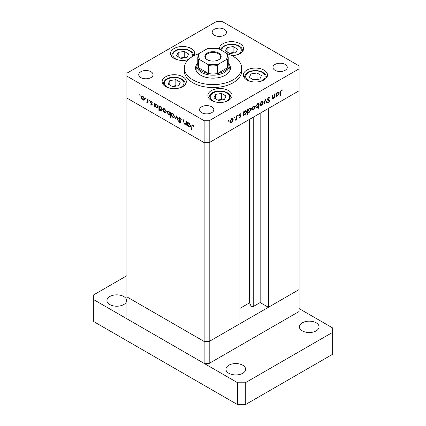 <?xml version="1.0" encoding="UTF-8"?>
<svg xmlns="http://www.w3.org/2000/svg" width="426" height="426" viewBox="0 0 426 426"><rect width="100%" height="100%" fill="white"/><g stroke="black" fill="none" stroke-linecap="round" stroke-linejoin="round"><path stroke-width="0.64" d="M209.203 363.399L209.203 341.471L239.907 323.744L239.907 124.914L209.203 142.641L204.139 142.641L126.905 98.055L204.139 142.641L209.203 142.641L209.203 341.471L204.139 341.471L126.905 296.879L126.905 318.808L204.139 363.399L209.203 363.399L299.095 311.502L299.095 289.573L209.203 341.471L204.139 341.471L204.139 363.399M228.219 62.83A16.113 9.303 180 0 1 229.113 65.892A16.113 9.303 180 0 1 219.166 74.486A16.113 9.303 180 0 1 201.605 72.468A16.113 9.303 180 0 1 196.887 65.892L196.887 71.009A16.113 9.303 0 0 0 196.998 72.116M197.398 63.559A17.455 10.08 0 0 0 195.545 68.08A17.455 10.08 0 0 0 200.657 75.21A17.455 10.08 0 0 0 219.683 77.394A17.455 10.08 0 0 0 230.455 68.08A17.455 10.08 0 0 0 228.602 63.559M196.887 67.132A17.455 10.08 0 0 0 195.726 69.544M199.001 53.649A28.648 16.539 0 0 0 184.351 68.08A28.648 16.539 0 0 0 192.744 79.779A28.648 16.539 0 0 0 223.964 83.363A28.648 16.539 0 0 0 241.648 68.08A28.648 16.539 0 0 0 233.256 56.386A28.648 16.539 0 0 0 226.999 53.649M184.351 68.08L184.351 71.009A28.648 16.539 0 0 0 192.744 82.703A28.648 16.539 0 0 0 223.964 86.286A28.648 16.539 0 0 0 241.648 71.009L241.648 68.08M263.95 70.098A12.088 6.976 0 0 0 250.776 68.586A12.088 6.976 0 0 0 243.315 75.035A12.088 6.976 0 0 0 246.856 79.966A12.088 6.976 0 0 0 260.03 81.478A12.088 6.976 0 0 0 267.491 75.035A12.088 6.976 0 0 0 263.95 70.098M228.522 90.552A12.088 6.976 0 0 0 215.348 89.039A12.088 6.976 0 0 0 207.888 95.488A12.088 6.976 0 0 0 211.429 100.419A12.088 6.976 0 0 0 224.598 101.936A12.088 6.976 0 0 0 232.064 95.488A12.088 6.976 0 0 0 228.522 90.552M182.77 76.765A12.088 6.976 0 0 0 169.596 75.253A12.088 6.976 0 0 0 162.136 81.696A12.088 6.976 0 0 0 165.677 86.632A12.088 6.976 0 0 0 178.845 88.145A12.088 6.976 0 0 0 186.311 81.696A12.088 6.976 0 0 0 182.77 76.765M194.086 55.662A12.088 6.976 0 0 0 194.698 53.463A12.088 6.976 0 0 0 191.162 48.527A12.088 6.976 0 0 0 177.988 47.014A12.088 6.976 0 0 0 170.528 53.463A12.088 6.976 0 0 0 174.069 58.399A12.088 6.976 0 0 0 188.425 59.581M231.787 55.593A12.088 6.976 0 0 0 243.608 48.617A12.088 6.976 0 0 0 240.067 43.686A12.088 6.976 0 0 0 226.893 42.174A12.088 6.976 0 0 0 219.433 48.617A12.088 6.976 0 0 0 219.47 49.155M140.83 77.585A7.162 4.138 180 0 1 138.732 74.662A7.162 4.138 180 0 1 143.157 70.838A7.162 4.138 180 0 1 150.964 71.738A7.162 4.138 180 0 1 153.056 74.662A7.162 4.138 180 0 1 148.637 78.48A7.162 4.138 180 0 1 140.83 77.585M275.036 70.274A7.162 4.138 180 0 1 272.944 67.351A7.162 4.138 180 0 1 277.363 63.533A7.162 4.138 180 0 1 285.17 64.427A7.162 4.138 180 0 1 287.268 67.351A7.162 4.138 180 0 1 282.843 71.174A7.162 4.138 180 0 1 275.036 70.274M211.733 106.825A7.162 4.138 0 0 0 203.926 105.93A7.162 4.138 0 0 0 199.506 109.748A7.162 4.138 0 0 0 201.605 112.672A7.162 4.138 0 0 0 209.411 113.566A7.162 4.138 0 0 0 213.831 109.748A7.162 4.138 0 0 0 211.733 106.825M224.395 29.341A7.162 4.138 0 0 0 216.589 28.446A7.162 4.138 0 0 0 212.169 32.264A7.162 4.138 0 0 0 214.267 35.188A7.162 4.138 0 0 0 222.074 36.088A7.162 4.138 0 0 0 226.494 32.264A7.162 4.138 0 0 0 224.395 29.341M299.095 65.892L221.861 21.3L216.797 21.3L126.905 73.197L126.905 76.121L204.139 120.712L209.203 120.712L299.095 68.815L299.095 65.892M186.396 124.041L184.767 124.296L183.553 121.703L183.553 119.797L183.952 120.025L184 122.661L184.836 123.881L185.938 123.524L185.997 121.202L186.396 121.437L186.396 125.175L185.811 124.408M186.396 123.508L185.645 123.945L186.396 123.258M178.67 118.226L179.021 117.475L179.937 117.571L181.284 119.472L180.906 119.514L179.937 118.098L179.069 118.465L180.752 121.453L180.997 122.374L180.709 123.034L179.905 122.938L178.728 121.389L179.085 121.282L179.953 122.438L180.603 122.166L178.67 118.226L179.868 117.533M179.985 117.603L179.069 118.465M179.953 122.438L180.944 121.964M176.684 115.824L178.217 120.451L177.786 120.201L176.71 116.857L175.634 118.96L175.203 118.71L176.684 115.824M174.133 117.539L172.903 117.448L171.673 116.122L171.225 114.535L171.731 113.433L172.903 113.577L174.58 116.474L174.064 117.587M165.895 112.784L164.665 112.693L163.435 111.367L162.988 109.78L163.493 108.678L164.665 108.822L166.342 111.713L165.826 112.831M155.346 103.859L156.417 104.061L158.105 106.979L157.62 108.039L156.401 107.922L155.091 106.409L155.091 107.102L154.697 106.873L154.697 103.129L155.229 103.917M139.952 94.556L140.319 95.195L139.952 95.408L139.584 94.769L139.952 94.556M140.319 95.195L139.952 95.408L140.319 95.195M204.139 120.712L204.139 341.471L126.905 296.879L126.905 76.121M144.084 100.19L142.848 100.099L141.618 98.768L141.171 97.187L141.682 96.084L142.848 96.228L144.526 99.12L144.009 100.232M145.692 97.868L146.059 98.507L145.692 98.72L145.319 98.081L145.692 97.868M146.059 98.507L145.692 98.72L146.059 98.507M148.104 102.059L146.917 102.448L146.571 102.118L147.636 101.596L147.705 99.098L148.104 99.327L148.104 103.065L147.705 102.288L147.492 102.48M146.991 102.032L148.104 101.324M149.27 99.934L149.638 100.573L149.27 100.786L148.898 100.147L149.27 99.934M149.638 100.573L149.27 100.786L149.638 100.573M152.194 104.514L151.944 105.089L151.374 105.02L150.548 104.008L150.815 103.843L151.374 104.562L151.8 104.301L150.639 102.384L150.767 101.106L151.438 101.186L152.364 102.229L152.103 102.421L151.459 101.66L150.889 101.931L152.194 104.514M151.374 104.562L152.135 104.104M151.8 101.463L150.889 101.931M159.553 106.287L160.618 106.484L162.306 109.407L161.827 110.467L160.607 110.35L159.297 108.806L159.297 111.037L158.898 110.808L158.898 105.557L159.43 106.346M170.432 114.818L168.712 115.031L167.024 112.113L167.503 111.048L168.728 111.165L170.033 112.682L170.033 111.99L170.432 112.219L170.432 117.464L170.033 117.235L169.894 115.148M187.957 122.688L189.027 122.885L190.715 125.808L190.23 126.868L189.011 126.751L187.701 125.239L187.701 125.926L187.307 125.697L187.307 121.958L187.839 122.747M193.031 125.201L192.019 126.394L192.019 129.797L191.62 129.568L191.929 124.818L192.653 124.919L193.724 126.123L193.489 126.384L192.227 125.393L192.84 125.036M272.182 97.416L273.46 97.921L274.562 96.297L274.626 93.906L275.02 93.677L275.02 97.416L274.626 97.645L274.626 96.968L273.391 98.422L272.549 98.523L272.182 95.317L272.581 95.089L272.842 98.028L272.198 97.655M269.536 98.092L268.561 97.799L267.693 99.167L269.376 100.211L269.626 100.845L268.534 102.671L267.352 102.485L267.714 101.963L268.577 102.118L269.227 101.095L268.934 100.605L267.746 100.216L267.294 99.391L268.561 97.277L269.498 97.187L269.908 97.613L269.536 98.092L268.46 97.336M267.299 99.258L268.029 99.705L267.299 99.285M267.666 102.735L267.352 102.485M267.714 101.963L267.981 102.165L267.688 101.995M267.959 100.366L267.672 99.876L268.971 100.627L267.075 99.711M265.307 99.285L266.841 102.139L266.41 102.389L265.334 100.286L264.258 103.63L263.832 103.875L265.307 99.285M263.204 102.357L262.762 103.939L261.527 105.27L260.297 105.366L259.855 104.295L261.527 101.404L262.698 101.26L263.204 102.357L262.709 102.075M254.966 107.112L254.524 108.694L253.289 110.03L252.059 110.121L251.617 109.051L253.289 106.159L254.46 106.015L254.966 107.112L254.471 106.83M243.321 114.567L243.72 114.796L243.72 115.489L243.321 115.718L243.321 111.979L243.72 111.75L243.72 112.395L245.041 110.92L246.239 110.803L246.729 111.889L245.03 114.796L243.912 114.945M228.634 120.393L229.007 120.606L228.634 121.245L228.267 121.032L228.634 120.393L229.007 120.606L228.634 120.393M228.634 121.245L228.267 121.032L228.634 121.245M299.095 68.815L299.095 90.743L209.203 142.641L209.203 120.712M233.208 119.674L232.766 121.261L231.531 122.592L230.301 122.683L229.859 121.612L231.531 118.721L232.702 118.577L233.208 119.674L232.713 119.392M234.375 117.081L234.742 117.294L234.375 117.933L234.002 117.72L234.375 117.081L234.742 117.294L234.375 117.081M234.375 117.933L234.002 117.72L234.375 117.933M236.334 116.01L236.734 115.781L236.734 119.525L236.334 119.754L236.334 119.2L235.2 120.345L236.265 118.593L236.334 116.01M237.894 115.047L238.267 115.26L237.894 115.899L237.527 115.686L237.894 115.047L238.267 115.26L237.894 115.047M237.894 115.899L237.527 115.686L237.894 115.899M240.727 114.264L240.088 114.237L239.513 115.169L240.674 115.755L240.823 116.245L240.003 117.698L239.172 117.645L240.424 116.495L239.268 115.909L239.119 115.419L240.067 113.79L240.994 113.763L240.727 114.264L239.998 113.838L240.605 114.189M239.54 117.235L240.003 117.241M240.312 116.218L239.268 115.909M239.657 115.489L240.434 115.616M247.527 112.107L247.921 112.336L247.921 114.567L247.527 114.802L247.527 109.551L247.921 109.322L247.921 109.967L249.247 108.492L250.445 108.374L250.935 109.461L249.231 112.368L248.124 112.496M258.273 103.593L258.662 103.816L258.662 103.124L259.056 102.895L259.056 108.14L258.662 108.369L258.662 106.186L257.341 107.687L256.138 107.81L255.648 106.724L257.352 103.811L258.475 103.672M275.931 95.738L276.33 95.967L276.33 96.659L275.931 96.888L275.931 93.15L276.33 92.921L276.33 93.571L277.651 92.091L278.849 91.973L279.339 93.065L277.64 95.972L276.522 96.116M281.261 90.466L280.649 92.144L280.649 95.546L280.249 95.775L280.249 92.32L281.282 89.929L282.353 89.902L282.118 90.434L280.878 90.248M230.274 69.544A17.455 10.08 0 0 0 229.113 67.132M229.002 72.116A16.113 9.303 0 0 0 229.113 71.009L229.113 65.892M232.479 121.096L232.766 121.261M231.036 122.305L231.531 122.592M230.253 121.378L230.631 122.214L231.531 122.129L232.809 119.903L232.442 119.072L231.531 119.179L230.253 121.378L229.896 121.17M231.169 118.966L231.531 119.179M236.334 119.291L236.734 119.525M239.353 117.326L240.003 117.698M239.124 115.531L240.211 116.16M239.742 114.04L240.088 114.237M239.183 114.977L239.513 115.169M239.407 115.025L239.556 115.515L240.823 116.245M243.321 115.26L243.72 115.489M243.321 112.166L243.72 112.395M245.424 110.744L245.461 111.01M246.223 111.596L246.729 111.889M244.556 114.525L245.03 114.796M243.587 114.157L243.321 114.259M243.72 113.609L244.087 114.445L245.025 114.344L246.334 112.113L245.946 111.287L245.03 111.388L243.72 113.609L243.321 113.38M244.668 111.181L245.03 111.388M247.527 114.338L247.921 114.567M247.527 109.738L247.921 109.967M249.631 108.316L249.663 108.582M250.429 109.168L250.935 109.461M248.757 112.097L249.231 112.368M247.921 111.181L248.289 112.022L249.226 111.916L250.536 109.69L250.153 108.864L249.231 108.96L247.921 111.181L247.527 110.952M248.869 108.752L249.231 108.96M254.237 108.529L254.524 108.694M252.794 109.743L253.289 110.03M252.016 108.816L252.389 109.652L253.294 109.567L254.572 107.341L254.2 106.511L253.294 106.617L252.016 108.816L251.654 108.609M252.927 106.404L253.294 106.617M258.662 107.911L259.056 108.14M256.841 107.4L257.341 107.687M258.662 104.998L258.3 104.168L257.357 104.269L256.047 106.495L256.431 107.32L257.352 107.224L258.662 104.998M256.99 104.061L257.357 104.269M255.685 106.287L256.047 106.495M262.475 103.774L262.762 103.939M261.031 104.982L261.527 105.27M260.254 104.061L260.627 104.897L261.532 104.812L262.81 102.586L262.437 101.755L261.532 101.862L260.254 104.061L259.892 103.853M261.165 101.649L261.532 101.862M266.048 101.681L266.841 102.139M265.041 100.115L265.334 100.286M263.966 103.459L264.258 103.63M269.019 97.101L269.908 97.613M268.167 97.57L268.561 97.799M267.347 98.965L267.693 99.167M268.114 99.476L268.359 100.115L269.626 100.845M267.597 102.128L268.534 102.671M267.427 99.913L268.337 100.44M274.626 97.187L275.02 97.416M272.203 97.735L273.391 98.422M275.931 96.43L276.33 96.659M275.931 93.337L276.33 93.571M278.833 92.772L279.339 93.065M277.166 95.696L277.64 95.972M276.197 95.333L275.931 95.435M276.33 94.785L276.698 95.621L277.635 95.515L278.945 93.289L278.556 92.463L277.64 92.559L276.33 94.785L275.931 94.556M277.278 92.351L277.64 92.559M280.249 95.317L280.649 95.546M281.267 89.939L282.118 90.434M281.053 90.088L281.549 90.376M143.344 99.812L142.848 100.099M141.906 98.603L141.618 98.768M141.666 96.899L141.171 97.187M141.57 97.41L142.848 99.636L143.754 99.721L144.126 98.885L142.848 96.686L141.943 96.58L141.57 97.41M143.216 96.478L142.848 96.686M144.489 98.678L144.126 98.885M148.104 102.607L147.705 102.836M148.104 101.761L146.917 102.448M148.184 101.713L147.838 101.388M146.879 101.942L146.571 102.118M152.194 104.551L151.374 105.02M150.82 103.853L150.548 104.008M151.986 103.726L151.688 103.896M151.528 103.071L151.225 103.246M150.937 102.213L150.639 102.384M151.427 101.18L150.49 101.718M155.091 106.644L154.697 106.873M156.89 107.64L156.401 107.922M155.091 105.222L156.395 107.459L157.332 107.565L157.705 106.745L156.401 104.508L155.442 104.402L155.091 105.222M156.763 104.301L156.401 104.508M158.067 106.537L157.705 106.745M159.297 110.579L158.898 110.808M161.097 110.068L160.607 110.35M159.297 107.65L160.602 109.887L161.534 109.993L161.912 109.173L160.607 106.937L159.649 106.83L159.297 107.65M160.969 106.729L160.607 106.937M162.269 108.965L161.912 109.173M165.155 112.405L164.665 112.693M163.722 111.202L163.435 111.367M163.483 109.493L162.988 109.78M163.387 110.009L164.665 112.235L165.565 112.32L165.943 111.484L164.665 109.28L163.754 109.173L163.387 110.009M165.027 109.072L164.665 109.28M166.305 111.277L165.943 111.484M170.432 117.006L170.033 117.235M169.191 114.754L168.712 115.031M167.53 111.82L167.024 112.113M170.432 112.448L170.033 112.682M170.033 113.864L168.728 111.628L167.796 111.521L167.418 112.342L168.723 114.578L169.681 114.679L170.432 113.635M169.09 111.42L168.728 111.628M173.393 117.161L172.903 117.448M171.96 115.957L171.673 116.122M171.721 114.253L171.225 114.535M171.625 114.764L172.903 116.99L173.803 117.075L174.181 116.239L172.903 114.04L171.992 113.934L171.625 114.764M173.265 113.827L172.903 114.04M174.543 116.032L174.181 116.239M178.079 120.031L177.786 120.201M177.003 116.687L176.71 116.857M175.997 118.258L175.203 118.71M181.231 119.328L180.906 119.514M180.331 117.869L179.937 118.098M180.997 122.305L179.905 122.938M180.592 121.17L180.31 121.335M180.006 120.313L179.713 120.483M186.396 124.717L185.997 124.946M185.235 124.025L184.767 124.296M187.701 125.468L187.307 125.697M189.501 126.469L189.011 126.751M187.701 124.051L189.006 126.288L189.937 126.389L190.315 125.574L189.011 123.338L188.052 123.231L187.701 124.051M189.373 123.13L189.011 123.338M190.678 125.361L190.315 125.574M192.019 129.339L191.62 129.568M193.276 125.468L192.925 125.67M268.391 307.295L299.095 289.573L299.095 90.743L268.391 108.47L268.391 307.295L260.164 302.545L253.747 306.251A1.672 0.964 180 0 1 251.383 306.251A1.672 0.964 180 0 1 250.951 305.815L249.561 302.817L239.907 308.392M249.561 302.817L249.561 119.344M260.164 302.545L260.164 113.22M261.457 75.556L257.027 73L250.973 73.938L249.348 77.431L253.779 79.992L259.833 79.055L261.457 75.556M250.973 78.368L250.973 73.938M257.741 79.38L257.027 78.964L253.065 79.577M257.027 78.964L257.027 73M226.03 96.015L221.595 93.454L215.545 94.391L213.921 97.884L218.352 100.445L224.406 99.508L226.03 96.015M215.545 98.821L215.545 94.391M222.313 99.833L221.595 99.418L217.638 100.03M221.595 99.418L221.595 93.454M237.575 49.144L233.139 46.583L227.09 47.52L225.466 51.019L229.896 53.575L235.951 52.638L237.575 49.144M227.09 51.951L227.09 47.52M233.858 52.962L233.139 52.552L229.183 53.165M233.139 52.552L233.139 46.583M188.665 53.99L184.234 51.429L178.18 52.366L176.561 55.859L180.991 58.421L187.046 57.483L188.665 53.99M178.18 56.796L178.18 52.366M184.948 57.808L184.234 57.393L180.278 58.005M184.234 57.393L184.234 51.429M180.278 82.223L175.842 79.667L169.793 80.605L168.169 84.098L172.599 86.654L178.654 85.717L180.278 82.223M169.793 85.035L169.793 80.605M176.561 86.041L175.842 85.631L171.886 86.244M175.842 85.631L175.842 79.667M123.742 296.517A9.846 5.687 0 0 0 113.007 295.282A9.846 5.687 0 0 0 106.931 300.538A9.846 5.687 0 0 0 109.812 304.558A9.846 5.687 0 0 0 120.547 305.788A9.846 5.687 0 0 0 126.623 300.538A9.846 5.687 0 0 0 123.742 296.517M316.188 322.828A9.846 5.687 0 0 0 305.453 321.598A9.846 5.687 0 0 0 299.377 326.848A9.846 5.687 0 0 0 302.258 330.869A9.846 5.687 0 0 0 312.993 332.104A9.846 5.687 0 0 0 319.069 326.848A9.846 5.687 0 0 0 316.188 322.828M242.751 365.226A9.846 5.687 0 0 0 232.021 363.996A9.846 5.687 0 0 0 225.94 369.246A9.846 5.687 0 0 0 228.826 373.267A9.846 5.687 0 0 0 239.556 374.502A9.846 5.687 0 0 0 245.637 369.246A9.846 5.687 0 0 0 242.751 365.226M126.905 275.681L93.353 295.053L93.353 299.441L237.687 382.772L245.285 382.772L332.647 332.333L332.647 327.945L299.095 308.578M93.353 299.441L93.353 321.369L237.687 404.7L245.285 404.7L332.647 354.262L332.647 332.333M237.687 382.772L237.687 404.7M245.285 382.772L245.285 404.7M207.238 59.715L207.238 59.715A8.147 4.702 180 0 1 207.238 53.058A8.147 4.702 180 0 1 218.762 53.058A8.147 4.702 180 0 1 218.762 59.715A8.147 4.702 180 0 1 207.238 59.715M218.565 59.821A7.609 4.393 0 0 0 220.609 56.823A7.609 4.393 0 0 0 218.384 53.719A7.609 4.393 0 0 0 210.087 52.765A7.609 4.393 0 0 0 205.391 56.823A7.609 4.393 0 0 0 207.435 59.821M199.98 59.832L198.441 59.677A15.219 8.786 180 0 1 197.781 57.116L197.781 65.157A15.219 8.786 0 0 0 198.441 67.718A15.219 8.786 0 0 0 202.238 71.371A15.219 8.786 0 0 0 208.57 73.565A15.219 8.786 0 0 0 217.43 73.565A15.219 8.786 0 0 0 227.559 67.718A15.219 8.786 0 0 0 228.219 65.157L228.219 57.116A15.219 8.786 180 0 1 227.559 59.677L226.02 59.832A14.324 8.27 0 0 0 226.02 52.941L218.969 48.868A14.324 8.27 0 0 0 207.031 48.868L199.98 52.941A14.324 8.27 0 0 0 199.98 59.832L207.031 63.905A14.324 8.27 0 0 0 218.969 63.905L226.02 59.832M198.441 59.677L198.441 67.718L208.57 73.565L208.57 65.524L207.031 63.905M196.887 65.892A16.113 9.303 180 0 1 197.781 62.83M218.969 63.905L217.43 65.524L217.43 73.565L227.559 67.718L227.559 59.677M207.031 48.868L208.005 48.452L217.995 48.452L218.969 48.868M226.02 52.941L227.559 54.56M199.98 52.941L198.548 54.214L197.781 57.116M239.151 115.696L239.854 116.101M272.182 96.617L272.581 96.846M280.255 91.915L280.649 92.144M148.104 100.126L147.705 100.355M183.952 121.474L183.553 121.703M186.396 122.326L185.997 122.555M192.035 125.872L191.62 126.112M250.951 305.815L250.951 118.54M253.747 306.251L253.747 116.926M259.674 81.563A9.761 5.634 0 0 0 264.546 74.523A9.761 5.634 0 0 0 252.879 71.051A9.761 5.634 0 0 0 245.69 75.956A9.761 5.634 0 0 0 251.132 81.563M266.596 77.67L266.596 77.665A11.193 6.459 180 0 1 266.596 77.67C265.574 72.931 264.487 73.858 262.805 72.319C259.823 70.785 256.441 70.279 252.661 70.807C248.118 71.131 245.301 73.416 244.21 77.665A11.193 6.459 180 0 1 244.21 77.665L244.21 77.665M224.246 102.016A9.761 5.634 0 0 0 229.119 94.977A9.761 5.634 0 0 0 217.452 91.505A9.761 5.634 0 0 0 210.263 96.409A9.761 5.634 0 0 0 215.705 102.016M231.164 98.124L231.164 98.118A11.193 6.459 180 0 1 231.164 98.124C230.141 93.39 229.06 94.311 227.377 92.772C224.395 91.239 221.014 90.738 217.228 91.26C212.691 91.585 209.874 93.869 208.783 98.118A11.193 6.459 180 0 1 208.783 98.118L208.783 98.118M235.791 55.146A9.761 5.634 0 0 0 240.663 48.111A9.761 5.634 0 0 0 228.996 44.639A9.761 5.634 0 0 0 221.786 50.497M242.708 51.253L242.708 51.248A11.193 6.459 180 0 1 242.708 51.253C241.691 46.519 240.605 47.446 238.922 45.907C235.94 44.373 232.559 43.867 228.773 44.395L224.076 45.928L221.728 47.771L220.561 49.789M186.886 59.991A9.761 5.634 0 0 0 188.686 59.336M191.647 57.057A9.761 5.634 0 0 0 189.932 51.2A9.761 5.634 0 0 0 180.086 49.485A9.761 5.634 0 0 0 172.897 54.39A9.761 5.634 0 0 0 178.34 59.991M171.422 56.099A11.193 6.459 180 0 1 171.422 56.094L171.422 56.094C172.514 51.85 175.326 49.56 179.868 49.235C183.654 48.713 187.035 49.214 190.017 50.747C191.7 52.286 192.781 51.365 193.803 56.094M178.494 88.225A9.761 5.634 0 0 0 183.366 81.19A9.761 5.634 0 0 0 171.699 77.718A9.761 5.634 0 0 0 164.511 82.623A9.761 5.634 0 0 0 169.953 88.225M185.411 84.332L185.411 84.332C184.389 79.598 183.308 80.525 181.625 78.986C178.643 77.452 175.262 76.946 171.476 77.473C166.939 77.798 164.122 80.083 163.03 84.332L163.03 84.332M217.43 65.524A15.219 8.786 180 0 1 208.57 65.524M230.631 122.214L229.864 121.767M232.442 119.072L231.685 118.636M240.269 116.186L239.002 115.457M244.087 114.445L243.321 114.003M245.946 111.287L245.179 110.845M248.289 112.022L247.527 111.58M250.153 108.864L249.386 108.417M252.389 109.652L251.622 109.205M254.2 106.511L253.449 106.074M258.3 104.168L257.528 103.72M256.431 107.32L255.653 106.873M260.627 104.897L259.86 104.45M262.437 101.755L261.686 101.319M276.698 95.621L275.931 95.179M278.556 92.463L277.789 92.021M141.943 96.58L142.694 96.143M143.754 99.721L144.52 99.279M147.375 102.043L148.104 101.622M151.661 104.588L152.178 104.29M151.038 101.612L151.597 101.292M155.442 104.402L156.22 103.955M157.332 107.565L158.099 107.118M159.649 106.83L160.421 106.383M161.534 109.993L162.301 109.546M163.754 109.173L164.511 108.742M165.565 112.32L166.337 111.873M169.681 114.679L170.432 114.248M167.796 111.521L168.563 111.079M171.992 113.934L172.748 113.497M173.803 117.075L174.575 116.628M180.448 122.507L180.986 122.193M188.052 123.231L188.83 122.784M189.937 126.389L190.71 125.947M227.452 54.214L228.219 57.116"/></g></svg>
